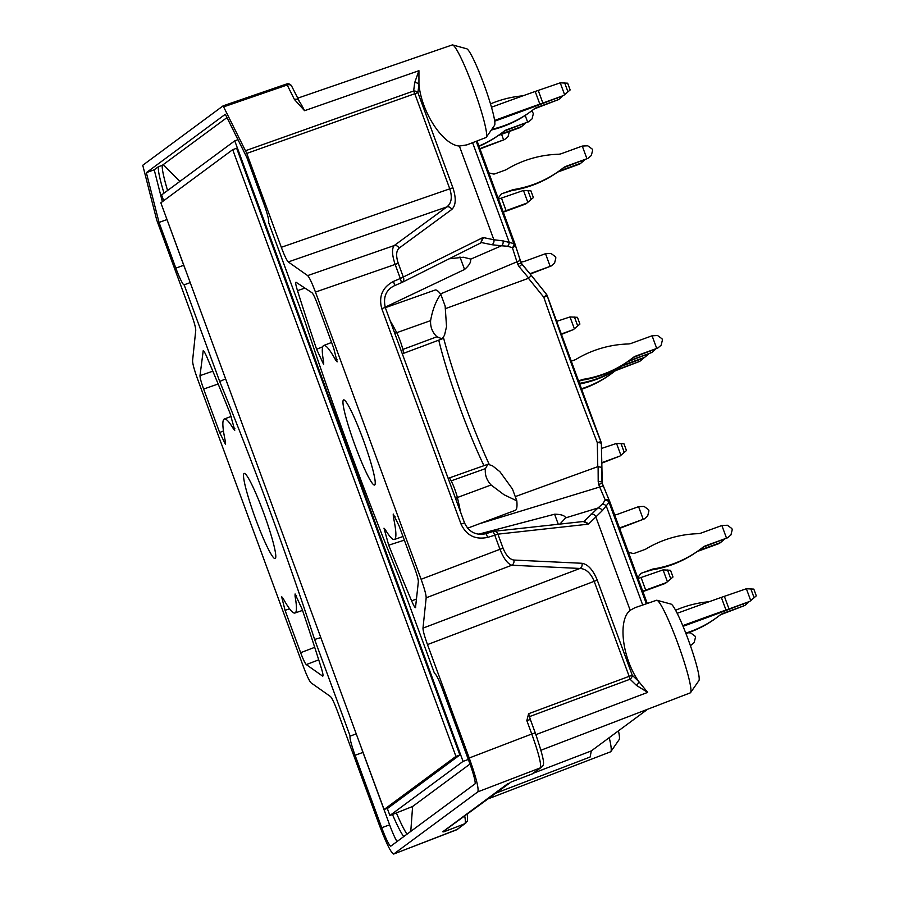 <?xml version="1.0" encoding="UTF-8"?>
<svg xmlns="http://www.w3.org/2000/svg" width="899" height="899" viewBox="0 0 899 899"><rect width="100%" height="100%" fill="white"/><g stroke="black" fill="none" stroke-linecap="round" stroke-linejoin="round"><path stroke-width="1.35" d="M163.697 200.702L161.584 194.948L234.751 140.84L463.064 761.374L389.896 815.483L412.607 806.482L469.997 764.038M167.585 190.509A50.041 5.315 -110 0 1 162.27 165.326L226.975 117.589M396.448 813.101A50.041 5.315 -110 0 0 406.989 834.182M478.56 534.208L554.593 514.206C561.111 514.295 564.797 515.509 565.662 517.869L565.628 517.622M459.951 256.957L464.558 269.475L385.177 307.177M162.27 165.326L158.336 166.753L154.212 169.799L146.346 172.664L225.323 114.263L246.854 157.516L263.654 203.208A19.126 2.034 -110 0 1 268.565 222.39L304.12 319.021A425.598 45.231 -110 0 0 399.044 577.023L434.599 673.654A19.126 2.034 -110 0 1 434.644 673.632A19.126 2.034 -110 0 1 442.892 690.342L469.548 762.779A21.07 2.236 -110 0 1 474.942 783.939L390.885 846.094A21.07 2.236 -110 0 1 390.818 846.128A21.07 2.236 -110 0 1 381.738 827.709L355.083 755.272A19.126 2.034 -110 0 1 350.172 736.09L314.616 639.459A425.598 45.231 -110 0 0 219.693 381.457L184.138 284.826L190.206 282.612M146.346 172.664L159.044 222.446L175.856 268.138A19.126 2.034 -110 0 0 184.093 284.848A19.126 2.034 -110 0 0 184.138 284.826M517.689 264.205L519.161 266.733L521.982 264.306L521.24 263.036L517.689 264.205L512.419 247.731L507.688 246.259L501.473 245.775A4.214 3.394 -88.3 0 0 503.024 240.876L493.854 239.752L459.378 146.054C442.87 144.93 421.417 112.15 418.945 84.292L417.911 92.642L452.905 187.756L449.781 188.835L414.787 93.71L417.911 92.642A4.214 3 -172.9 0 0 413.652 91.001L414.787 93.71L246.775 153.414L281.308 247.292C284.41 255.518 286.725 260.395 288.264 261.935L446.915 206.871C451.5 203.219 452.455 197.196 449.781 188.835L281.308 247.292M246.775 153.414L223.109 105.846L142.75 165.27L156.718 220.008L191.251 313.897C194.24 322.202 195.735 327.686 195.746 330.349L192.577 360.69C192.588 363.69 194.263 369.86 197.623 379.198L303.3 666.406C306.784 675.666 309.391 681.15 311.11 682.869L330.484 696.545C332.012 698.085 334.327 702.962 337.428 711.188L379.164 824.608C386.222 843.217 391.065 853.027 393.695 854.05L477.852 791.839C478.965 788.58 476.088 777.309 469.222 758.003L427.486 644.583C424.508 636.278 423.002 630.795 422.991 628.131L426.171 597.79C426.16 594.79 424.474 588.62 421.114 579.282L315.448 292.074C311.964 282.814 309.357 277.33 307.638 275.6L288.264 261.935M363.129 439.487A45.298 4.81 -110 0 0 343.587 399.909A45.298 4.81 -110 0 0 354.566 444.117A45.298 4.81 -110 0 0 374.591 485.033A45.298 4.81 -110 0 0 363.129 439.487M263.688 513.026A45.298 4.81 -110 0 0 244.157 473.447A45.298 4.81 -110 0 0 255.136 517.655A45.298 4.81 -110 0 0 275.15 558.571A45.298 4.81 -110 0 0 263.688 513.026M404.336 540.142L388.694 545.187A404.528 42.983 -110 0 0 411.63 600.88L416.552 598.981M388.694 545.187L383.997 528.196L385.188 529.466A103.228 10.968 70 0 0 394.391 539.479L402.999 536.512M395.043 516.431L393.357 516.981A103.228 10.968 70 0 1 394.391 539.479M393.357 516.981L393.234 514.048L399.122 525.971L414.709 568.337C417.136 575.09 418.35 579.54 418.361 581.709L415.495 607.657M415.675 607.274C415.338 608.421 413.978 606.286 411.63 600.88M304.93 288.096L297.49 290.647C295.726 284.859 295.254 282.072 296.086 282.264L312.043 292.793C313.279 293.995 315.167 297.962 317.707 304.694L333.698 348.16L337.147 361.87L335.597 359.993L337.114 359.386M297.49 290.647A404.528 42.983 -110 0 0 316.605 349.284L323.674 364.522L323.696 362.353A103.228 10.968 70 0 1 323.752 345.474A103.228 10.968 70 0 1 335.597 359.993M296.524 595.644L295.041 596.127L295.086 593.958L302.131 609.196A404.528 42.983 -110 0 1 321.224 667.743C322.999 673.565 323.46 676.351 322.606 676.104L306.278 664.586L318.718 659.844M289.613 608.837L285.05 610.32L300.637 652.696C303.154 659.372 305.031 663.338 306.278 664.586M285.05 610.32L281.601 596.61L283.151 598.487A103.228 10.968 70 0 0 294.962 613.017L302.536 610.399M295.041 596.127A103.228 10.968 70 0 1 294.962 613.017M203.567 350.902L203.028 351.082C203.399 350.003 204.747 352.15 207.073 357.499A404.528 42.983 -110 0 1 230.054 413.293L234.763 430.273L233.56 429.014A103.228 10.968 70 0 0 224.312 419.013A103.228 10.968 70 0 0 225.391 441.499L225.514 444.432L219.626 432.509L203.635 389.053C201.196 382.244 199.983 377.782 199.994 375.658L203.219 350.734M225.638 378.906L219.693 381.457M158.336 166.753A50.041 5.315 -110 0 0 164.011 193.15M154.212 169.799L162.359 201.702M166.686 218.693L183.722 265.272A19.126 2.034 -110 0 0 185.79 270.599M361.05 746.957A19.126 2.034 -110 0 0 362.96 752.407L355.083 755.272M397.021 841.554A21.07 2.236 -110 0 1 389.615 824.844L362.96 752.407M392.503 814.539A50.041 5.315 -110 0 0 403.752 836.587M356.24 733.876L350.172 736.09M314.616 639.459L320.808 637.593M511.025 782.063L443.746 831.215A4.214 4.192 -126.5 0 1 442.757 831.755L443.758 831.856L444.567 830.609M507.53 783.861L508.418 783.389A4.214 4.192 -126.5 0 1 507.53 783.861L442.757 831.755M418.934 70.695L418.945 84.292A4.214 3 -172.9 0 0 414.686 82.641L418.934 70.695L304.559 110.689A52.164 5.54 -110 0 0 299.682 101.969A52.164 5.54 -110 0 0 299.052 101.07A4.214 3.057 153.5 0 0 298.895 100.621A4.214 3.057 153.5 0 0 294.423 99.486L304.559 110.689M297.67 98.182L452.242 44.95A49.276 5.237 70 0 1 452.647 44.95A49.276 5.237 70 0 1 473.481 88.012A49.276 5.237 70 0 1 486.269 137.289A49.276 5.237 70 0 1 485.966 137.547L466.896 144.874L459.378 146.054M647.673 709.232L591.295 750.923L590.137 757.003L494.551 793.648M609.23 737.663A49.276 5.237 70 0 1 610.859 751.575A49.276 5.237 70 0 1 610.545 751.834L486.831 799.357M636.458 685.386L630.064 679.217A4.214 2.832 -46 0 0 632.278 675.273L638.661 681.442A4.214 2.832 -46 0 1 636.458 685.386L647.673 692.399L638.661 681.442C622.153 657.708 617.647 619.95 630.188 610.309L634.93 607.713L656.562 600.274A49.276 5.237 70 0 1 656.967 600.274A49.276 5.237 70 0 1 677.801 643.324A49.276 5.237 70 0 1 690.589 692.612A49.276 5.237 70 0 1 690.275 692.871L540.973 750.227M480.751 242.932L482.684 237.673L483.426 237.594L480.819 242.899M401.55 282.668A4.214 3.821 -116.6 0 0 403.449 277.42L398.268 263.34C395.875 256.035 396.144 250.967 399.055 248.158A4.214 3.798 -126.3 0 0 394.2 245.562C391.694 248.753 392.009 255.035 395.144 264.407L400.325 278.499L482.684 237.673M588.755 523.87L583.26 521.566L584.114 521.308L588.755 523.87L602.285 510.654A4.214 3.45 -127.3 0 0 597.959 508.002L602.51 503.979L605.252 500.035L599.667 487.011L479.515 523.724M503.092 548.233L499.968 549.3C503.665 558.515 507.609 563.83 511.812 565.224A4.214 3.753 92.7 0 0 513.812 560.043C509.587 559.324 506.013 555.38 503.092 548.233L497.911 534.152L494.787 535.22L493.113 531.489L485.988 533.68C476.099 535.725 468.952 532.163 464.547 522.982L385.255 307.48L464.569 522.96L461.052 524.117L381.76 308.604L385.278 307.458C382.985 296.895 386.132 289.59 394.728 285.567L393.515 281.387C382.423 287.309 378.501 296.378 381.76 308.604M528.668 713.694L530.331 719.492L526.836 720.616L528.612 713.716L629.154 676.34L594.149 581.226C590.744 573.079 586.013 568.82 579.956 568.46L422.991 628.131M535.253 732.887L530.32 719.458M464.558 269.475C469.447 265.183 471.402 261.676 470.402 258.968L463.39 257.238L449.107 258.811M559.92 524.05L565.662 517.869L597.959 508.002L584.114 521.308M316.605 349.284L322.73 346.778M233.56 429.014L234.853 428.497M690.589 692.612L698.894 680.644A40.848 4.338 -110 0 0 688.297 639.785A40.848 4.338 -110 0 0 671.025 604.094L656.967 600.274M486.269 137.289L494.574 125.321A40.848 4.338 -110 0 0 483.977 84.472A40.848 4.338 -110 0 0 466.705 48.771L452.647 44.95M610.859 751.575L619.164 739.607A40.848 4.338 -110 0 0 618.456 730.842M390.222 320.898A117.735 12.507 70 0 1 396.729 332.686A11.552 1.225 70 0 1 402.819 349.441L436.925 336.777C432.34 332.349 430.239 326.955 430.61 320.617C432.509 309.762 435.903 300.974 440.791 294.243A117.218 12.451 70 0 0 435.127 290.04L385.356 307.672M516.813 500.833L504.069 494.765L491.09 484.988C486.573 480.088 484.696 474.627 485.438 468.637L487.932 464.255L492.585 465.851L499.923 471.728L512.464 489.022L516.813 500.833A117.218 12.451 70 0 1 515.341 510.317L467.615 528.174M436.925 336.777L442.173 338.878L444.522 335.237L446.533 326.607L445.14 306.053L440.791 294.243M489.09 464.109A105.475 11.204 70 0 1 443.533 337.81M483.965 465.66A93.193 9.9 70 0 1 438.768 340.159M487.932 464.255L449.197 477.976A11.552 1.225 70 0 1 451.163 480.853L485.438 468.637M470.559 259.227L501.473 245.775L491.989 244.742A4.214 3.686 -78.3 0 0 493.854 239.752L483.426 237.594M445.252 308.728L528.781 278.173L531.275 275.409L521.218 263.059L515.116 244.607M602.229 483.224L601.903 467.368L597.779 466.671L597.296 442.668A4.214 1 -1.2 0 1 601.375 443.567M597.779 466.671L515.251 496.596M531.343 275.487L546.345 294.142A4.214 0.753 141 0 1 546.412 294.198A4.214 0.753 141 0 1 543.805 297.277L528.488 278.342M647.235 603.487L609.724 501.552L602.285 510.654M503.024 240.876L514.947 243.854L477.066 140.963L514.947 243.854A4.214 4.214 0 0 1 515.06 244.236A4.214 2.742 -14.7 0 0 514.925 243.876M467.615 813.561L467.356 821.192L457.535 829.316A4.214 4.192 -126.5 0 1 456.546 829.856L456.355 829.923M526.836 720.616L531.759 734.011L535.276 732.865C546.019 764.824 544.187 764.746 541.378 767.308L533.186 773.365A4.214 4.192 -126.5 0 1 532.208 773.904L540.389 767.847C541.546 764.577 538.67 753.295 531.759 734.011L469.222 758.003M513.812 560.043L581.956 563.28A4.214 3.753 92.7 0 1 579.956 568.46L511.812 565.224L426.171 597.79M452.905 187.756C456.321 198.196 455.95 205.433 451.781 209.456A4.214 3.798 -126.3 0 0 446.915 206.871L394.2 245.562L307.638 275.6M598.116 466.603L598.195 481.527L601.993 481.797L601.375 443.578A4.214 1 -1.2 0 1 601.352 443.668L601.903 467.244M602.251 483.235L603.218 485.842L599.667 487.011L598.712 484.404L602.251 483.235L601.993 481.797M646.37 603.78L608.837 501.777A4.214 2.731 -158.2 0 0 605.252 500.035A4.214 2.944 154 0 1 609.567 501.103A4.214 2.944 154 0 1 609.724 501.518A4.214 4.214 0 0 0 609.578 501.136L603.218 485.842M642.706 605.038L606.364 506.261A4.214 3.057 -143.7 0 0 602.51 503.979M440.544 293.917L520.274 260.429L515.06 244.236A4.214 2.742 -14.7 0 1 512.419 247.731A4.214 2.585 -60.3 0 0 514.037 244.101L476.212 141.289M507.688 246.259A4.214 2.944 -73.7 0 0 509.137 242.011L472.593 142.683M421.114 579.282L499.968 549.3L494.787 535.22L487.696 537.377L486.033 533.646C476.133 535.725 468.975 532.174 464.569 522.96M394.706 285.579L401.527 282.668L400.325 278.499L393.515 281.387M166.922 219.581L159.044 222.446M237.965 139.671L234.751 140.84M236.639 148.245L459.861 754.946L388.008 808.089L384.075 809.516L160.842 202.814L232.706 149.672L236.639 148.245M389.896 815.483L387.267 808.358M232.706 149.672L455.928 756.385L384.075 809.516M455.928 756.385L459.861 754.946M468.323 759.464L463.064 761.374M494.607 120.455A108.105 3.371 -20.2 0 1 539.85 104.127L563.662 95.474L538.557 105.082A108.105 3.371 -20.2 0 1 494.708 121.196M563.662 95.474L564.594 94.687L560.234 82.832L535.197 91.473A108.105 3.371 159.8 0 0 491.495 107.239M570.135 89.956L567.674 83.202L570.157 89.945L564.594 94.687M560.234 82.832L567.674 83.202M562.392 96.384L558.695 99.542L536.86 107.487A10.53 10.473 -126.5 0 0 533.984 109.094A108.105 107.442 -126.5 0 1 531.354 111.094A108.105 107.442 -126.5 0 1 491.809 129.31M557.65 99.913L557.065 98.328M490.506 103.902A108.105 107.442 -126.5 0 1 522.96 95.822M558.695 99.542L535.669 108.374A10.53 10.473 53.5 0 0 533.568 109.42M491.303 130.029A108.105 107.442 53.5 0 0 530.152 111.982L531.354 111.094M498.327 135.491L520.431 127.444L522.566 125.759L522.128 124.568M499.619 134.569L521.634 126.557M525.376 123.388L522.566 125.759M480.032 148.976A10.53 10.473 -126.5 0 1 482.83 147.436L481.628 148.335A10.53 10.473 53.5 0 0 480.066 149.054M509.373 131.468L508.036 136.648L504.665 139.502L482.83 147.436M503.62 139.873L501.575 134.311M504.665 139.502L481.628 148.335M503.283 212.164L525.69 203.994L527.825 202.32L523.465 190.464L498.473 199.095M503.125 211.748L526.893 203.107M533.388 197.578L530.904 190.846L533.388 197.578L527.825 202.32M523.465 190.464L530.904 190.846M550.154 266.351L545.502 253.698L550.997 253.451L555.447 256.709L555.874 257.856L554.571 263.137L551.199 265.98L529.893 273.723M520.824 261.924A108.105 107.442 -126.5 0 1 521.465 261.901A10.53 10.473 -126.5 0 0 524.713 261.272L545.502 253.698M551.199 265.98L530.185 274.071M560.751 334.203L573.427 329.585L560.886 334.608M573.427 329.585L574.36 328.798L570 316.942L556.234 321.505M579.922 324.056L577.439 317.325L579.922 324.056L574.36 328.798M570 316.942L577.439 317.325M619.636 528.421A10.53 10.473 -126.5 0 1 622.434 526.881L621.231 527.769A10.53 10.473 53.5 0 0 619.669 528.488M643.223 519.307L638.571 506.665L644.077 506.407L648.516 509.666L648.943 510.812L647.64 516.093L644.268 518.937L622.434 526.881M614.646 514.846A10.53 10.473 -126.5 0 0 617.782 514.228L638.571 506.665M644.268 518.937L621.231 527.769M748.541 602.296L744.844 605.465L723.01 613.399A10.53 10.473 -126.5 0 0 720.121 615.006A108.105 107.442 -126.5 0 1 717.492 617.017A108.105 107.442 -126.5 0 1 685.768 633.11M743.799 605.825L743.215 604.24M675.587 610.264A108.105 107.442 -126.5 0 1 709.097 601.734M744.844 605.465L721.807 614.287A10.53 10.473 53.5 0 0 719.706 615.332M685.937 633.559A108.105 107.442 53.5 0 0 716.289 617.905L717.492 617.017M577.866 381.176L582.597 379.457A3.158 3.135 -126.5 0 1 583.193 379.311A108.105 107.442 -126.5 0 0 630.424 359.611A108.105 107.442 -126.5 0 0 633.053 357.611A10.53 10.473 -126.5 0 1 635.941 356.004L634.739 356.892A10.53 10.473 53.5 0 0 632.638 357.937M656.731 348.43L652.078 335.788L657.574 335.529L662.024 338.788L662.439 339.934L661.136 345.216L657.776 348.059L635.941 356.004M570.584 361.42L575.326 359.701A3.158 3.135 -126.5 0 0 575.877 359.431A108.105 107.442 -126.5 0 1 628.041 343.98A10.53 10.473 -126.5 0 0 631.289 343.351L652.078 335.788M657.776 348.059L634.739 356.892M578.023 381.581L581.395 380.344A3.158 3.135 53.5 0 1 581.99 380.198A108.105 107.442 53.5 0 0 629.221 360.499L630.424 359.611M626.794 362.252A108.105 107.442 -126.5 0 1 624.423 364.061A108.105 107.442 -126.5 0 1 578.731 383.491M628.131 361.297A10.53 10.473 -126.5 0 1 629.941 360.443L628.738 361.331A10.53 10.473 53.5 0 0 626.637 362.376M655.472 349.34L651.764 352.509L629.941 360.443M650.73 352.869L650.134 351.284M651.764 352.509L628.738 361.331M578.967 384.131A108.105 107.442 53.5 0 0 623.221 364.949L624.423 364.061M621.411 366.253L643.515 358.195L645.662 356.521L645.212 355.33M622.704 365.32L644.718 357.308M648.46 354.15L645.662 356.521M643.459 358.218L639.762 361.387L617.928 369.32A10.53 10.473 -126.5 0 0 615.04 370.927A108.105 107.442 -126.5 0 1 612.41 372.939A108.105 107.442 -126.5 0 1 580.788 388.997M638.717 361.746L638.133 360.162M639.762 361.387L616.725 370.208A10.53 10.473 53.5 0 0 614.635 371.253M580.956 389.447A108.105 107.442 53.5 0 0 611.219 373.827L612.41 372.939M726.527 538.153L721.875 525.499L727.381 525.241L731.82 528.511L732.247 529.646L730.943 534.927L727.572 537.782L705.737 545.715A10.53 10.473 -126.5 0 0 702.861 547.322A108.105 107.442 -126.5 0 1 700.231 549.334L699.029 550.222A108.105 107.442 53.5 0 1 651.786 569.91A3.158 3.135 53.5 0 0 651.202 570.067L641.785 573.045A3.158 3.135 -126.5 0 0 640.313 574.146L637.773 577.686M641.785 573.045L652.393 569.179A3.158 3.135 -126.5 0 1 652.989 569.022A108.105 107.442 -126.5 0 0 700.231 549.334M628.435 552.312L632.671 553.379A3.158 3.135 -126.5 0 0 634.514 553.278L645.122 549.413A3.158 3.135 -126.5 0 0 645.673 549.154A108.105 107.442 -126.5 0 1 697.838 533.691A10.53 10.473 -126.5 0 0 701.085 533.073L721.875 525.499M727.572 537.782L704.546 546.603A10.53 10.473 53.5 0 0 702.445 547.648M682.746 625.637A108.105 3.371 -20.2 0 1 725.987 610.039L749.8 601.386L724.695 610.994A108.105 3.371 -20.2 0 1 683.038 626.333M749.8 601.386L750.732 600.599L746.372 588.744L721.335 597.397A108.105 3.371 159.8 0 0 677.183 613.32M756.273 595.868L753.823 589.115L756.295 595.857L750.732 600.599M746.372 588.744L753.823 589.115M697.219 551.525L719.324 543.479L721.459 541.805L721.02 540.602M698.512 550.604L720.526 542.591M724.268 539.422L721.459 541.805M690.421 645.707L694.174 642.571L695.478 637.29L695.051 636.144L690.612 632.885L688.117 632.817M642.886 591.598L665.294 583.44L667.429 581.754L663.069 569.899L638.076 578.529M642.729 591.182L666.496 582.552M672.991 577.012L670.519 570.281L672.991 577.012L667.429 581.754M663.069 569.899L670.519 570.281M601.802 462.682L619.962 456.063L601.813 463.131M619.962 456.063L620.894 455.276L616.534 443.421L601.476 448.455M626.457 450.534L623.973 443.803L626.457 450.534L620.894 455.276M616.534 443.421L623.973 443.803M531.848 110.734L533.354 113.611L532.051 118.893L528.679 121.747L506.845 129.681A10.53 10.473 -126.5 0 0 503.968 131.288A108.105 107.442 -126.5 0 1 501.339 133.299A108.105 107.442 -126.5 0 1 478.942 145.998M527.634 122.107L525.185 115.443M528.679 121.747L505.643 130.569A10.53 10.473 53.5 0 0 503.552 131.614M479.055 146.323A108.105 107.442 53.5 0 0 500.136 134.187L501.339 133.299M557.616 172.091L579.72 164.045L581.855 162.359L581.417 161.168M558.908 171.17L580.923 163.157M584.665 159.988L581.855 162.359M586.923 158.707L582.271 146.065L587.777 145.807L592.216 149.065L592.643 150.212L591.34 155.493L587.968 158.348L566.134 166.281A10.53 10.473 -126.5 0 0 563.257 167.888A108.105 107.442 -126.5 0 1 560.628 169.9L559.425 170.788A108.105 107.442 53.5 0 1 512.183 190.476A3.158 3.135 53.5 0 0 511.587 190.633L502.17 193.611A3.158 3.135 -126.5 0 0 500.709 194.712L498.158 198.252M502.17 193.611L512.79 189.745A3.158 3.135 -126.5 0 1 513.385 189.588A108.105 107.442 -126.5 0 0 560.628 169.9M488.831 172.878L493.068 173.934A3.158 3.135 -126.5 0 0 494.899 173.844L505.519 169.978A3.158 3.135 -126.5 0 0 506.07 169.72A108.105 107.442 -126.5 0 1 558.234 154.257A10.53 10.473 -126.5 0 0 561.482 153.639L582.271 146.065M587.968 158.348L564.932 167.169A10.53 10.473 53.5 0 0 562.841 168.214M412.607 806.482L410.776 831.384M179.856 181.429L163.337 164.652M558.279 524.229L554.593 514.206M291.411 85.708A4.214 4.192 53.5 0 0 286.545 84.023L223.109 105.846L286.511 84.023L287.208 84.989A4.214 3.057 -26.5 0 1 291.669 86.124A4.214 3.057 -26.5 0 1 291.838 86.574M393.796 853.994L456.546 829.856L464.738 823.799L443.758 831.856M533.186 773.365L532.062 773.983A52.266 5.551 70 0 0 532.208 773.904L511.228 781.961M541.423 767.274A4.214 4.192 -126.5 0 1 540.389 767.847L477.852 791.839M398.268 263.34L315.448 292.074M487.696 537.377C475.369 539.962 466.491 535.546 461.052 524.117M245.629 150.695L413.652 91.001L414.686 82.641M294.423 99.486L287.208 84.989L223.784 106.812M533.534 773.118L591.295 750.923M647.673 692.399L535.916 734.629M602.24 483.257L609.365 500.777M451.781 209.456L399.055 248.158M588.103 524.196L497.911 534.152A4.214 3.798 -96.3 0 0 493.158 531.489M581.956 563.28C587.991 564.314 593.093 569.944 597.273 580.158L427.486 644.583M529.59 716.57L630.064 679.217L629.154 676.34L632.278 675.273L597.273 580.158M591.07 514.048A4.214 3.753 -136.2 0 1 595.711 516.61L630.188 610.309M547.12 295.535A432.756 45.984 -110 0 0 601.026 442.05M481.561 242.584L491.989 244.742M300.637 652.696L314.706 647.325M199.994 375.658L212.827 371.186M203.635 389.053L218.154 383.997M219.626 432.509L223.458 430.969M430.61 320.617L396.729 332.686A4.214 3.214 -27.2 0 1 394.661 332.978M491.09 484.988L457.377 497.518A117.735 12.507 70 0 1 460.468 511.834M451.163 480.853A11.552 1.225 70 0 1 457.377 497.518A4.214 3.034 -13.6 0 0 455.602 498.608M402.819 349.441A11.552 1.225 70 0 1 403.291 353.431L402.37 353.914M519.161 266.733L528.781 278.173M601.352 443.488A4.214 4.192 53.5 0 0 601.094 442.229A4.214 0.888 158.7 0 0 601.083 442.128A4.214 0.888 158.7 0 0 597.296 442.668A428.542 45.534 70 0 1 543.805 297.277A4.214 0.629 -19.1 0 0 547.12 295.468A4.214 0.629 -19.1 0 0 547.075 295.411A4.214 4.192 53.5 0 0 546.446 294.276M598.195 481.527L598.712 484.404M465.716 823.259A4.214 4.192 -126.5 0 1 464.738 823.799A52.266 5.551 -110 0 0 464.693 815.73M183.722 265.272L175.856 268.138M389.615 824.844L381.738 827.709M535.197 91.473L539.85 104.127M542.872 103.048L538.22 90.394M567.966 91.833L564.684 82.933M536.86 107.487L535.669 108.374M506.103 210.681L501.451 198.038M531.197 199.466L527.915 190.577M577.731 325.944L574.45 317.055M723.01 613.399L721.807 614.287M581.99 380.198L583.193 379.311M582.597 379.457L581.395 380.344M617.928 369.32L616.725 370.208M705.737 545.715L704.546 546.603M651.786 569.91L652.989 569.022M652.393 569.179L651.202 570.067M721.335 597.397L725.987 610.039M729.01 608.96L724.358 596.307M754.104 597.745L750.822 588.845M645.707 590.115L641.054 577.473M670.8 578.911L667.519 570.011M624.266 452.422L620.984 443.533M506.845 129.681L505.643 130.569M566.134 166.281L564.932 167.169M512.183 190.476L513.385 189.588M512.79 189.745L511.587 190.633M323.752 345.474L331.596 342.463M224.312 419.013L231.234 416.361M442.173 338.878L403.291 353.431M532.062 773.983L511.104 782.029M457.535 829.316L393.695 854.05M535.276 732.865L530.343 719.47M299.682 101.969L291.669 86.124A4.214 4.214 0 0 0 286.534 84.023M647.258 603.476L609.747 501.53M601.375 443.578A4.214 4.214 0 0 0 601.083 442.128L547.12 295.468A4.214 4.214 0 0 0 546.412 294.198L531.343 275.442M521.982 264.306L531.32 275.42M521.24 263.036L520.274 260.429M583.496 521.499L493.877 531.331A4.214 4.214 0 0 0 493.113 531.489L486.033 533.646M480.999 242.82L401.774 282.567A4.214 4.214 0 0 1 401.527 282.668L394.728 285.567M449.197 477.976L448.095 478.201"/></g></svg>
